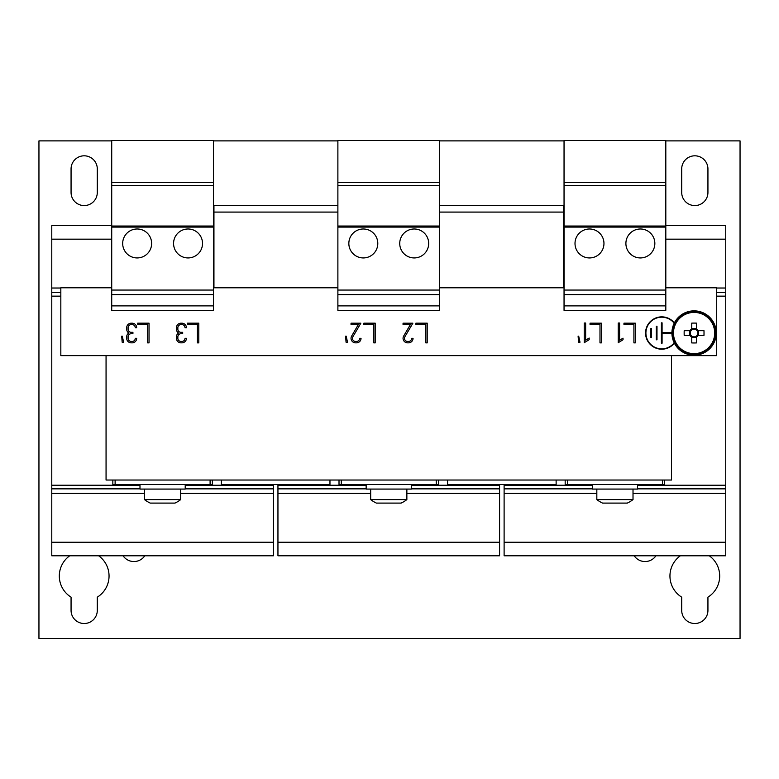 <?xml version="1.0" encoding="UTF-8"?>
<svg xmlns="http://www.w3.org/2000/svg" width="779" height="779" viewBox="0 0 779 779"><rect width="100%" height="100%" fill="white"/><g stroke="black" fill="none" stroke-linecap="round" stroke-linejoin="round"><path stroke-width="1.17" d="M680.33 555.797A24.879 24.879 0 0 0 681.703 597.152L681.703 610.395A13.116 13.116 0 0 0 694.819 623.512A13.116 13.116 0 0 0 707.936 610.395L707.936 597.152A24.879 24.879 0 0 0 709.309 555.797M694.819 155.81A13.116 13.116 0 0 0 681.703 168.926L681.703 192.452A13.116 13.116 0 0 0 694.819 205.568A13.116 13.116 0 0 0 707.936 192.452L707.936 168.926A13.116 13.116 0 0 0 694.819 155.81M84.181 155.81A13.116 13.116 0 0 0 71.064 168.926L71.064 192.452A13.116 13.116 0 0 0 84.181 205.568A13.116 13.116 0 0 0 97.297 192.452L97.297 168.926A13.116 13.116 0 0 0 84.181 155.81M69.691 555.797A24.879 24.879 0 0 0 71.064 597.152L71.064 610.395A13.116 13.116 0 0 0 84.181 623.512A13.116 13.116 0 0 0 97.297 610.395L97.297 597.152A24.879 24.879 0 0 0 98.67 555.797M363.326 257.937A14.47 14.47 0 0 0 377.796 243.467A14.47 14.47 0 0 0 363.326 228.987A14.47 14.47 0 0 0 348.846 243.467A14.47 14.47 0 0 0 363.326 257.937M414.204 257.937A14.47 14.47 0 0 0 428.684 243.467A14.47 14.47 0 0 0 414.204 228.987A14.47 14.47 0 0 0 399.734 243.467A14.47 14.47 0 0 0 414.204 257.937M137.162 257.937A14.47 14.47 0 0 0 151.632 243.467A14.47 14.47 0 0 0 137.162 228.987A14.47 14.47 0 0 0 122.683 243.467A14.47 14.47 0 0 0 137.162 257.937M188.051 257.937A14.47 14.47 0 0 0 202.521 243.467A14.47 14.47 0 0 0 188.051 228.987A14.47 14.47 0 0 0 173.571 243.467A14.47 14.47 0 0 0 188.051 257.937M589.479 257.937A14.47 14.47 0 0 0 603.959 243.467A14.47 14.47 0 0 0 589.479 228.987A14.47 14.47 0 0 0 575.009 243.467A14.47 14.47 0 0 0 589.479 257.937M640.367 257.937A14.47 14.47 0 0 0 654.847 243.467A14.47 14.47 0 0 0 640.367 228.987A14.47 14.47 0 0 0 625.897 243.467A14.47 14.47 0 0 0 640.367 257.937M674.195 323.246A15.833 15.833 0 0 0 645.908 333.022A15.833 15.833 0 0 0 674.195 342.799M674.361 322.915A16.174 16.174 0 0 0 645.567 333.022A16.174 16.174 0 0 0 674.361 343.14M633.015 499.592A29.398 29.398 0 0 1 627.28 503.098L602.576 503.098A29.398 29.398 0 0 1 596.831 499.592L633.015 499.592L633.015 489.076M609.996 503.098L619.86 503.098M592.313 484.557L592.313 489.076L637.543 489.076L637.543 484.557M180.699 499.592A29.398 29.398 0 0 1 174.954 503.098L150.25 503.098A29.398 29.398 0 0 1 144.514 499.592L180.699 499.592L180.699 489.076M157.67 503.098L167.534 503.098M139.986 484.557L139.986 489.076L185.217 489.076L185.217 484.557M366.149 484.557L366.149 489.076L411.38 489.076L411.38 484.557M406.862 499.592A29.398 29.398 0 0 1 401.117 503.098L376.413 503.098A29.398 29.398 0 0 1 370.677 499.592L406.862 499.592L406.862 489.076M383.833 503.098L393.697 503.098M716.252 333.022A22.163 22.163 0 0 1 694.079 355.185A22.163 22.163 0 0 1 671.917 333.022A22.163 22.163 0 0 1 694.079 310.86A22.163 22.163 0 0 1 716.252 333.022M696.416 337.103L696.416 336.09A3.846 3.846 0 0 0 696.416 329.965A3.846 3.846 0 0 0 691.022 335.35A3.846 3.846 0 0 0 691.752 336.09L691.752 342.926A35.571 15.872 180 0 0 694.079 342.964A35.571 15.872 180 0 0 696.416 342.926L696.416 337.103A4.693 4.693 0 0 0 698.159 335.35L703.982 335.35A35.571 15.872 90 0 0 703.982 330.695L698.159 330.695A4.693 4.693 0 0 0 696.416 328.952L696.416 323.119A35.571 15.872 0 0 0 694.079 323.09A35.571 15.872 0 0 0 691.752 323.119L691.752 328.952A4.693 4.693 0 0 0 690.009 330.695L684.186 330.695A35.571 15.872 -90 0 0 684.186 335.35L690.009 335.35A4.693 4.693 0 0 0 691.752 337.103M672.598 333.022A21.481 21.481 0 0 0 694.079 354.513A21.481 21.481 0 0 0 715.57 333.022A21.481 21.481 0 0 0 694.079 311.542A21.481 21.481 0 0 0 672.598 333.022M694.079 353.637A20.605 20.605 0 0 0 714.694 333.022A20.605 20.605 0 0 0 694.079 312.418A20.605 20.605 0 0 0 673.475 333.022A20.605 20.605 0 0 0 694.079 353.637M123.082 555.797A13.116 13.116 0 0 0 144.787 555.797M634.213 555.797A13.116 13.116 0 0 0 655.918 555.797M111.718 140.882L38.95 140.882L38.95 638.439L740.05 638.439L740.05 140.882L665.811 140.882M564.045 140.882L439.648 140.882M337.882 140.882L213.495 140.882M696.416 329.965L696.416 328.952M691.752 328.952L691.752 329.965M696.416 328.572L691.752 328.572M698.529 335.35L698.529 330.695M691.752 336.09A3.846 3.846 0 0 0 696.416 336.09M691.752 337.473L696.416 337.473M690.009 335.35L691.022 335.35M691.022 330.695L690.009 330.695M697.147 335.35L698.159 335.35M698.159 330.695L697.147 330.695M689.629 330.695L689.629 335.35M439.648 305.884L337.882 305.884L337.882 310.334L439.648 310.334L439.648 140.561L337.882 140.561L337.882 182.627L439.648 182.627M337.882 305.884L337.882 182.627M337.882 294.579L439.648 294.579M337.882 290.051L439.648 290.051M337.882 227.088L439.648 227.088M337.882 226.046L439.648 226.046M337.882 185.47L439.648 185.47M111.718 305.884L213.495 305.884L213.495 310.334L111.718 310.334L111.718 185.47L213.495 185.47L213.495 140.561L111.718 140.561L111.718 182.627L213.495 182.627M111.718 226.046L213.495 226.046L213.495 185.47M111.718 227.088L213.495 227.088L213.495 226.046M111.718 290.051L213.495 290.051L213.495 227.088M111.718 294.579L213.495 294.579L213.495 290.051M213.495 305.884L213.495 294.579M111.718 185.47L111.718 182.627M564.045 305.884L665.811 305.884L665.811 310.334L564.045 310.334L564.045 185.47L665.811 185.47L665.811 140.561L564.045 140.561L564.045 182.627L665.811 182.627M564.045 226.046L665.811 226.046L665.811 185.47M564.045 227.088L665.811 227.088L665.811 226.046M564.045 290.051L665.811 290.051L665.811 227.088M564.045 294.579L665.811 294.579L665.811 290.051M665.811 305.884L665.811 294.579M564.045 185.47L564.045 182.627M106.061 355.643L106.061 480.03L671.469 480.03L671.469 355.643M662.423 480.03L662.423 484.557L567.433 484.557L567.433 480.03M210.096 480.03L210.096 484.557L115.117 484.557L115.117 480.03M436.259 480.03L436.259 484.557L341.27 484.557L341.27 480.03M221.402 480.03L221.402 484.557L329.965 484.557L329.965 480.03M447.565 480.03L447.565 484.557L556.128 484.557L556.128 480.03M651.565 328.504L651.565 337.55L650.884 337.55L650.884 328.504L651.565 328.504M656.989 339.81L656.317 339.81L656.317 326.235L656.989 326.235L656.989 339.81M671.926 332.682L662.082 332.682L662.082 322.847L661.4 322.847L661.4 343.198L662.082 343.198L662.082 333.363L671.926 333.363M337.882 205.685L213.943 205.685L213.943 287.792M439.648 205.685L563.587 205.685L563.587 287.792M337.882 212.083L213.943 212.083M665.811 287.792L716.699 287.792L716.699 355.643L60.83 355.643L60.83 287.792L111.718 287.792M633.911 342.887L635.284 342.887L635.284 323.168L623.969 323.168L623.969 324.541L633.911 324.541L633.911 342.887M618.244 342.682L623.025 339.761L623.025 338.174L619.597 340.267L619.597 323.022L618.244 323.022L618.244 342.682M599.986 342.887L601.359 342.887L601.359 323.168L590.054 323.168L590.054 324.541L599.986 324.541L599.986 342.887M584.25 342.682L589.167 339.673L589.167 338.037L585.642 340.189L585.642 323.022L584.25 323.022L584.25 342.682M578.69 336.148L578.106 336.148L578.554 342.224L580.004 342.224L578.69 336.148M425.84 342.887L427.213 342.887L427.213 323.168L415.908 323.168L415.908 324.541L425.84 324.541L425.84 342.887M122.293 336.148L121.709 336.148L122.167 342.224L123.618 342.224L122.293 336.148M132.917 332.321L131.213 332.321A3.116 3.116 0 0 1 128.097 329.205L128.097 327.725A3.116 3.116 0 0 1 131.213 324.609L132.157 324.609A3.116 3.116 0 0 1 135.273 327.725L136.685 327.725A4.528 4.528 0 0 0 132.157 323.197L131.213 323.197A4.528 4.528 0 0 0 126.685 327.725L126.685 329.205A4.528 4.528 0 0 0 128.788 333.022A4.528 4.528 0 0 0 126.685 336.849L126.685 338.32A4.528 4.528 0 0 0 131.213 342.848L132.157 342.848A4.528 4.528 0 0 0 136.685 338.32L135.273 338.32A3.116 3.116 0 0 1 132.157 341.436L131.213 341.436A3.116 3.116 0 0 1 128.097 338.32L128.097 336.849A3.116 3.116 0 0 1 131.213 333.733L132.917 333.733L132.917 332.321M147.669 342.887L149.032 342.887L149.032 323.168L137.727 323.168L137.727 324.541L147.669 324.541L147.669 342.887M182.675 332.321L180.971 332.321A3.116 3.116 0 0 1 177.855 329.205L177.855 327.725A3.116 3.116 0 0 1 180.971 324.609L181.916 324.609A3.116 3.116 0 0 1 185.022 327.725L186.434 327.725A4.528 4.528 0 0 0 181.916 323.197L180.971 323.197A4.528 4.528 0 0 0 176.444 327.725L176.444 329.205A4.528 4.528 0 0 0 178.547 333.022A4.528 4.528 0 0 0 176.444 336.849L176.444 338.32A4.528 4.528 0 0 0 180.971 342.848L181.916 342.848A4.528 4.528 0 0 0 186.434 338.32L185.022 338.32A3.116 3.116 0 0 1 181.916 341.436L180.971 341.436A3.116 3.116 0 0 1 177.855 338.32L177.855 336.849A3.116 3.116 0 0 1 180.971 333.733L182.675 333.733L182.675 332.321M197.418 342.887L198.791 342.887L198.791 323.168L187.486 323.168L187.486 324.541L197.418 324.541L197.418 342.887M346.197 336.148L345.613 336.148L346.061 342.224L347.512 342.224L346.197 336.148M358.33 324.609L351.699 335.963A4.528 4.528 0 0 0 355.565 342.848L356.509 342.848A4.528 4.528 0 0 0 361.037 338.32L359.625 338.32A3.116 3.116 0 0 1 356.509 341.436L355.565 341.436A3.116 3.116 0 0 1 352.906 336.703L360.852 323.197L351.037 323.197L351.037 324.609L358.33 324.609M373.823 342.887L375.196 342.887L375.196 323.168L363.89 323.168L363.89 324.541L373.823 324.541L373.823 342.887M410.348 324.609L403.717 335.963A4.528 4.528 0 0 0 407.583 342.848L408.527 342.848A4.528 4.528 0 0 0 413.055 338.32L411.643 338.32A3.116 3.116 0 0 1 408.527 341.436L407.583 341.436A3.116 3.116 0 0 1 404.924 336.703L412.87 323.197L403.055 323.197L403.055 324.609L410.348 324.609M337.882 287.792L213.495 287.792M564.045 287.792L439.648 287.792M563.587 212.083L439.648 212.083M436.259 484.557L438.519 484.557L438.519 480.03M339.011 480.03L339.011 484.557L341.27 484.557M499.582 484.557L499.582 485.229L411.38 485.229M366.149 485.229L277.947 485.229L277.947 555.797L499.582 555.797L499.582 542.223L277.947 542.223M499.582 485.229L499.582 542.223M499.582 493.37L406.862 493.37M370.677 493.37L277.947 493.37M499.582 488.852L411.38 488.852M366.149 488.852L277.947 488.852M277.947 484.557L277.947 485.229M212.355 480.03L212.355 484.557L210.096 484.557M115.117 484.557L112.848 484.557L112.848 480.03M111.718 225.598L51.784 225.598L51.784 555.797L273.419 555.797L273.419 542.223L51.784 542.223M273.419 484.557L273.419 485.229L185.217 485.229M139.986 485.229L51.784 485.229M60.83 296.156L51.784 296.156M60.83 292.544L51.784 292.544M60.83 288.016L51.784 288.016M111.718 239.172L51.784 239.172M273.419 485.229L273.419 542.223M273.419 493.37L180.699 493.37M144.514 493.37L51.784 493.37M273.419 488.852L185.217 488.852M139.986 488.852L51.784 488.852M567.433 484.557L565.174 484.557L565.174 480.03M664.682 480.03L664.682 484.557L662.423 484.557M665.811 225.598L725.746 225.598L725.746 555.797L504.11 555.797L504.11 542.223L725.746 542.223M725.746 485.229L637.543 485.229M592.313 485.229L504.11 485.229L504.11 542.223M725.746 296.156L716.699 296.156M725.746 292.544L716.699 292.544M725.746 288.016L716.699 288.016M725.746 239.172L665.811 239.172M725.746 493.37L633.015 493.37M596.831 493.37L504.11 493.37M725.746 488.852L637.543 488.852M592.313 488.852L504.11 488.852M504.11 484.557L504.11 485.229M370.677 499.592L370.677 489.076M144.514 499.592L144.514 489.076M596.831 499.592L596.831 489.076"/></g></svg>
